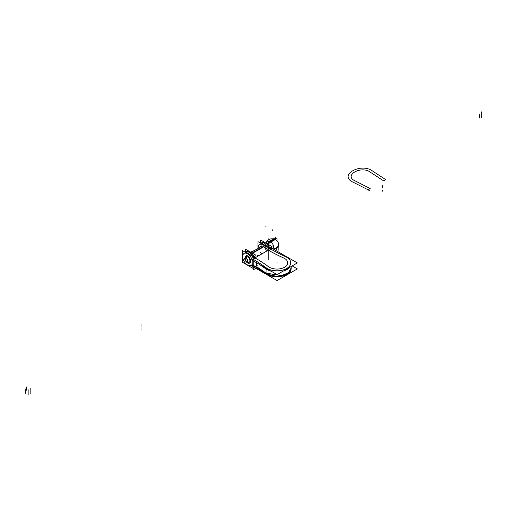 <?xml version="1.0" encoding="UTF-8"?>
<svg xmlns="http://www.w3.org/2000/svg" width="507" height="507" viewBox="0 0 507 507"><rect width="100%" height="100%" fill="white"/><g stroke="black" fill="none" stroke-linecap="round" stroke-linejoin="round"><path stroke-width="0.76" d="M245.223 252.188L245.223 249.032L255.978 255.236M254.077 256.282L255.167 257.759L254.134 256.384L247.606 251.276M253.335 259.381L255.465 258.152A160.542 92.686 180 0 1 268.514 266.676A160.542 92.686 0 0 0 255.465 258.152L253.335 259.381A157.531 90.949 180 0 1 266.143 267.747A157.531 90.949 0 0 0 253.335 259.381A2.712 1.565 -120 0 1 253.24 259.324A2.712 1.565 -120 0 0 253.335 259.381L255.465 258.152A160.542 92.686 180 0 1 268.514 266.676A10.748 6.204 0 0 0 284.585 267.246A10.748 6.204 0 0 0 283.603 257.968A160.542 92.686 180 0 1 268.843 250.433A2.712 1.565 -120 0 1 268.742 250.376A2.712 1.565 -120 0 0 268.843 250.433A160.542 92.686 0 0 0 283.603 257.968A10.748 6.204 180 0 1 284.585 267.246A10.748 6.204 180 0 1 268.514 266.676A10.748 6.204 0 0 0 284.585 267.246A10.748 6.204 0 0 0 283.603 257.968A160.542 92.686 180 0 1 268.843 250.433L270.966 249.203A157.531 90.949 0 0 0 285.454 256.599A157.531 90.949 180 0 1 270.966 249.203A157.531 90.949 0 0 0 285.454 256.599A13.759 7.941 180 0 1 286.715 268.476A13.759 7.941 180 0 1 266.143 267.747A13.759 7.941 0 0 0 286.715 268.476A13.759 7.941 0 0 0 285.454 256.599A13.759 7.941 180 0 1 286.715 268.476A13.759 7.941 180 0 1 266.143 267.747A157.531 90.949 0 0 0 253.335 259.381A157.531 90.949 180 0 1 266.143 267.747A157.531 90.949 0 0 0 253.335 259.381A2.712 1.565 -120 0 1 253.24 259.324A2.712 1.565 -120 0 0 253.335 259.381L255.465 258.152A160.542 92.686 180 0 1 268.514 266.676A160.542 92.686 0 0 0 255.465 258.152A2.712 1.565 60 0 1 253.982 256.491A7.307 4.221 -120 0 0 246.339 251.649A7.307 4.221 60 0 1 253.982 256.491L253.24 256.922L253.982 256.491A7.307 4.221 -120 0 0 246.32 251.662A7.307 4.221 60 0 1 253.982 256.491L253.24 256.922M245.312 252.239L246.396 251.618A7.307 4.221 60 0 1 254.33 257.074M245.927 252.6A7.307 4.221 60 0 1 249.678 254.761M255.509 258.133L254.932 258.462L253.449 256.802L254.026 256.466L253.449 256.802L245.8 251.96L246.383 251.624M252.347 259.388A3.143 1.813 60 0 1 251.314 257.981A3.143 1.813 60 0 0 252.347 259.388A3.143 1.813 60 0 1 251.314 257.981A3.143 1.813 60 0 0 252.347 259.388A3.143 1.813 60 0 1 251.314 257.981A6.876 3.974 -120 0 0 244.235 253.367A6.876 3.974 -120 0 0 244.235 261.561A6.876 3.974 -120 0 0 251.314 265.123A3.143 1.813 60 0 1 253.031 265.174L253.031 260.712L253.031 265.174A157.1 90.702 180 0 1 265.801 273.514L265.801 272.931M245.844 252.549A7.307 4.221 60 0 1 249.881 254.882A7.307 4.221 -120 0 0 245.844 252.549A7.307 4.221 60 0 1 249.881 254.882A7.307 4.221 -120 0 0 245.844 252.549M242.492 250.61L253.24 256.821L253.24 268.507L242.492 262.303L242.492 250.61M253.031 265.174A3.143 1.813 60 0 0 251.314 265.123A3.143 1.813 60 0 1 253.031 265.174A3.143 1.813 60 0 0 251.314 265.123A6.876 3.974 -120 0 1 244.235 261.561A6.876 3.974 -120 0 1 244.235 253.367A6.876 3.974 -120 0 1 251.314 257.981A6.876 3.974 -120 0 0 244.235 253.367A6.876 3.974 -120 0 0 244.235 261.561A6.876 3.974 -120 0 0 251.314 265.123A6.876 3.974 -120 0 1 244.235 261.561A6.876 3.974 -120 0 1 244.235 253.367A6.876 3.974 -120 0 1 251.314 257.981A6.876 3.974 -120 0 0 244.235 253.367A6.876 3.974 -120 0 0 244.235 261.561A6.876 3.974 -120 0 0 251.314 265.123A3.143 1.813 60 0 1 253.031 265.174A157.1 90.702 180 0 1 265.801 273.514L265.801 272.988A157.1 90.702 0 0 0 257.252 267.183A157.1 90.702 0 0 1 265.801 272.988A157.1 90.702 0 0 0 257.252 267.183A157.1 90.702 0 0 1 265.801 272.988L265.801 273.514A157.1 90.702 180 0 0 253.031 265.174L253.031 260.712L253.031 265.174A157.1 90.702 180 0 1 265.801 273.514M246.611 255.427L247.936 256.117A4.297 2.484 60 0 1 250.597 261.111A4.297 2.484 60 0 1 247.98 263.101A4.297 2.484 60 0 1 244.634 258.633A4.297 2.484 60 0 0 247.98 263.101A4.297 2.484 60 0 0 250.597 261.111A4.297 2.484 60 0 0 247.936 256.117A4.297 2.484 60 0 1 250.597 261.111A4.297 2.484 60 0 1 247.98 263.101A4.297 2.484 60 0 1 244.634 258.633A4.297 2.484 60 0 0 247.98 263.101A4.297 2.484 60 0 0 250.597 261.111A4.297 2.484 60 0 0 247.936 256.117A4.297 2.484 60 0 1 250.597 261.111A4.297 2.484 60 0 1 247.98 263.101A4.297 2.484 60 0 1 244.634 258.633M266.162 273.907L252.847 265.218M265.826 273.641L253.12 265.37M265.44 267.88A157.1 90.702 0 0 1 266.042 268.317L266.042 273.793A157.1 90.702 0 0 0 252.759 265.123L251.542 265.82L277.095 280.574L297.336 268.887L292.171 265.909M252.759 260.554L252.759 265.123M259.343 264.356L265.801 268.83L260.211 264.857M257.252 262.943L256.542 262.905L257.252 263.691M265.801 268.773A157.1 90.702 180 0 0 260.078 264.781A157.1 90.702 180 0 1 265.801 268.773A157.1 90.702 180 0 0 260.078 264.781A157.1 90.702 180 0 1 265.801 268.773L265.801 268.247A157.1 90.702 0 0 0 264.749 267.474A157.1 90.702 0 0 1 265.801 268.247A157.1 90.702 0 0 0 264.749 267.474A157.1 90.702 0 0 1 265.801 268.247L265.801 268.773L265.801 268.247M266.042 268.944A14.19 8.194 0 0 0 271.239 271.226A14.19 8.194 180 0 1 266.042 268.944A14.19 8.194 0 0 0 271.239 271.226A14.19 8.194 0 0 1 266.042 268.944M283.14 271.118A14.19 8.194 0 0 0 289.77 267.29A14.19 8.194 180 0 1 283.14 271.118A14.19 8.194 0 0 0 289.77 267.29A14.19 8.194 0 0 1 283.14 271.118M291.176 268.583A14.19 8.194 180 0 1 281.784 276.29A14.19 8.194 180 0 1 266.042 273.793A14.19 8.194 180 0 0 281.784 276.29A14.19 8.194 180 0 0 291.176 268.583L291.176 266.479L291.176 268.583M287.57 268.558A14.19 8.194 180 0 1 286.436 269.217A14.19 8.194 180 0 0 287.57 268.558M268.666 269.737A14.19 8.194 180 0 1 265.497 267.911A14.19 8.194 180 0 0 268.666 269.737M291.17 268.222A14.19 8.194 0 0 1 281.987 276.144A14.19 8.194 0 0 1 266.042 273.685A14.19 8.194 0 0 0 281.987 276.144A14.19 8.194 0 0 0 291.17 268.222A14.19 8.194 180 0 1 281.987 276.144A14.19 8.194 180 0 1 266.042 273.685A14.19 8.194 0 0 0 281.784 276.182A14.19 8.194 0 0 0 291.176 268.476A14.19 8.194 180 0 1 281.968 276.144A14.19 8.194 180 0 1 266.302 273.862M266.042 273.102L281.784 275.599L288.591 272.608L291.176 267.962A14.19 8.194 180 0 1 281.784 275.656A14.19 8.194 180 0 1 266.042 273.159A14.19 8.194 0 0 0 281.784 275.656A14.19 8.194 0 0 0 291.176 267.95L288.591 272.671L281.784 275.669L266.042 273.172M257.252 265.681L256.542 267.227L257.252 267.221M256.675 265.82L256.681 263.475M256.675 265.871L256.675 265.205M288.375 268.095A14.19 8.194 180 0 1 285.447 269.787A14.19 8.194 0 0 0 288.375 268.095A14.19 8.194 180 0 1 285.447 269.787A14.19 8.194 180 0 0 288.375 268.095M269.249 270.073A14.19 8.194 180 0 1 266.042 268.418A14.19 8.194 0 0 0 269.249 270.073A14.19 8.194 180 0 1 266.042 268.418A14.19 8.194 180 0 0 269.249 270.073M253.24 256.827L254.007 256.384A2.712 1.565 60 0 0 255.579 258.152L253.335 259.451A2.712 1.565 60 0 1 253.24 259.394M253.982 256.491A2.712 1.565 60 0 0 255.465 258.152A2.712 1.565 60 0 1 253.982 256.491A2.712 1.565 60 0 0 255.465 258.152A2.712 1.565 60 0 1 253.982 256.491A7.307 4.221 60 0 0 246.32 251.662M252.835 259.102L251.542 259.85L277.095 274.61L297.336 262.924L271.784 248.17L270.586 248.855M268.342 250.154L255.084 257.81M260.731 243.24L260.731 240.077L271.479 246.288L271.479 249.355M269.388 247.505L263.114 242.327M268.843 250.433L270.966 249.203A157.531 90.949 0 0 0 285.454 256.599A13.759 7.941 180 0 1 286.715 268.476A13.759 7.941 180 0 1 266.143 267.747A13.759 7.941 0 0 0 286.715 268.476A13.759 7.941 0 0 0 285.454 256.599A157.531 90.949 180 0 1 270.966 249.203L268.843 250.433A2.712 1.565 -120 0 1 268.742 250.376A2.712 1.565 -120 0 0 268.843 250.433A160.542 92.686 0 0 0 283.603 257.968A10.748 6.204 180 0 1 284.585 267.246A10.748 6.204 180 0 1 268.514 266.676A10.748 6.204 0 0 0 284.585 267.246A10.748 6.204 0 0 0 283.603 257.968A160.542 92.686 180 0 1 268.843 250.433L270.966 249.203A2.712 1.565 60 0 1 269.49 247.543A7.307 4.221 -120 0 0 261.84 242.701A7.307 4.221 60 0 1 269.49 247.543L268.742 247.967M268.742 247.879L269.509 247.435A2.712 1.565 60 0 0 271.087 249.203L268.843 250.496A2.712 1.565 60 0 1 268.742 250.445M270.966 249.203A2.712 1.565 60 0 1 269.49 247.543A7.307 4.221 -120 0 0 261.821 242.707A7.307 4.221 60 0 1 269.49 247.543A2.712 1.565 60 0 0 270.966 249.203A2.712 1.565 60 0 1 269.49 247.543A2.712 1.565 60 0 0 270.966 249.203M269.559 247.454L268.951 247.847L270.434 249.514L271.011 249.178M267.848 250.439A3.143 1.813 60 0 1 266.821 249.032A3.143 1.813 60 0 0 267.848 250.439A3.143 1.813 60 0 1 266.821 249.032A3.143 1.813 60 0 0 267.848 250.439A3.143 1.813 60 0 1 266.821 249.032A6.876 3.974 -120 0 0 261.156 244.165A6.876 3.974 -120 0 0 258.234 248.303A6.876 3.974 -120 0 1 261.156 244.165A6.876 3.974 -120 0 1 266.821 249.032A6.876 3.974 -120 0 0 261.156 244.165A6.876 3.974 -120 0 0 258.234 248.303A6.876 3.974 -120 0 1 261.156 244.165A6.876 3.974 -120 0 1 266.821 249.032A6.876 3.974 -120 0 0 261.156 244.165A6.876 3.974 -120 0 0 258.234 248.303M257.993 248.443L257.993 241.662L268.742 247.866L268.742 259.552M259.679 247.473A4.943 2.852 60 0 1 263.063 246.396A4.943 2.852 60 0 0 259.679 247.473A4.943 2.852 60 0 1 263.063 246.396A4.943 2.852 60 0 0 259.679 247.473A4.943 2.852 60 0 1 263.063 246.396A4.943 2.852 60 0 1 266.422 251.257A4.943 2.852 60 0 0 263.063 246.396A4.943 2.852 60 0 1 266.422 251.257A4.943 2.852 60 0 0 263.063 246.396A4.943 2.852 60 0 1 266.422 251.257M261.352 243.594A7.307 4.221 60 0 1 265.389 245.927A7.307 4.221 -120 0 0 261.352 243.594A7.307 4.221 60 0 1 265.389 245.927A7.307 4.221 -120 0 0 261.352 243.594M260.82 243.29L261.904 242.663A7.307 4.221 60 0 1 269.838 248.119M261.435 243.645A7.307 4.221 60 0 1 265.186 245.813M269.528 247.517L268.951 247.847L261.308 243.005L261.885 242.676M247.879 262.588L245.99 256.162L246.269 255.319M247.581 255.762L244.26 258.697M263.589 246.877L252.543 253.259M263.241 246.643L252.163 253.037M268.216 244.399L270.269 241.801A6.445 3.72 -60 0 1 275.25 239.532L270.269 241.801L268.216 244.399L270.269 241.801A5.729 3.308 -120 0 0 269.92 241.598L267.81 243.525L269.92 241.598L275.143 239.437A6.445 3.72 120 0 0 269.92 241.598L267.183 243.804M265.966 243.1A13.233 10.66 43.9 0 0 266.84 241.655A5.786 3.34 60 0 1 273.501 245.502A13.233 1.774 155.5 0 0 271.479 246.503M277.044 240.926L277.044 238.499L269.724 242.72M273.805 247.739A3.441 1.984 -60 0 1 272.943 248.411A3.441 1.984 120 0 0 273.805 247.739A3.441 1.984 -60 0 1 272.943 248.411A3.441 1.984 -60 0 1 272.544 248.607A3.441 1.984 120 0 0 272.943 248.411A3.441 1.984 -60 0 1 272.544 248.607A3.441 1.984 120 0 0 272.943 248.411A3.441 1.984 120 0 0 273.805 247.739A3.441 1.984 -60 0 1 272.943 248.411A3.441 1.984 -60 0 1 272.544 248.607M266.194 242.777A5.602 3.238 60 0 1 266.238 242.676C268.615 236.028 279.458 238.632 278.622 245.527A6.452 3.948 -176.8 0 1 273.881 249.038A5.602 3.238 60 0 0 273.153 245.673M266.238 242.676A5.602 3.238 60 0 1 266.682 241.966M270.269 241.801L268.457 243.892L270.269 241.801L269.92 241.598L267.81 243.525L269.92 241.598A6.445 3.72 -60 0 1 275.282 239.513A6.445 3.72 120 0 0 269.92 241.598A5.729 3.308 -120 0 1 270.269 241.801A6.445 3.72 -60 0 1 275.25 239.532A6.445 3.72 120 0 0 270.269 241.801A5.729 3.308 -120 0 0 269.92 241.598A5.729 3.308 -120 0 1 270.269 241.801A6.445 3.72 -60 0 1 275.25 239.532M275.814 250.496L278.622 244.824A6.452 3.479 177 0 1 273.881 248.468A5.602 3.238 60 0 1 273.856 249.362M268.837 242.891L267.81 243.588M275.523 239.374L275.523 237.618L272.525 239.348M268.203 241.845L270.694 240.407M250.559 260.909L247.872 256.365L246.415 255.68M245.154 258.209A3.378 1.952 60 0 1 246.979 256.39M249.482 258.919A3.378 1.952 60 0 1 249.824 261.504M249.919 260.598A3.378 1.952 60 0 1 246.915 261.701A3.378 1.952 60 0 1 245.236 258.785A3.378 1.952 60 0 1 245.154 257.848M245.54 252.372A7.307 4.221 60 0 1 246.072 251.827A7.307 4.221 -120 0 0 245.54 252.372A7.307 4.221 60 0 1 246.072 251.827M266.042 273.159A14.19 8.194 0 0 0 282.874 275.402A14.19 8.194 0 0 0 290.98 266.593A14.19 8.194 180 0 1 282.874 275.402A14.19 8.194 180 0 1 266.042 273.159A14.19 8.194 0 0 0 282.874 275.402A14.19 8.194 0 0 0 290.98 266.593M261.048 243.423A7.307 4.221 60 0 1 261.574 242.878A7.307 4.221 -120 0 0 261.048 243.423A7.307 4.221 60 0 1 261.574 242.878M254.78 250.3L250.673 252.182L254.78 250.3M255.465 255.94L254.856 256.288M141.941 324.049L141.941 324.746L141.941 324.049M141.941 325.976L141.941 326.679L141.941 325.976M28.119 389.655L28.119 395.13M141.941 328.783L141.941 329.487L141.941 328.783M25.35 388.926L25.35 393.305M141.941 329.309L141.941 330.013L141.941 329.309M257.461 255.255L258.488 255.845L257.461 255.255M247.866 259.21L247.258 259.559L247.866 259.21M253.335 267.563L252.727 267.918M30.857 388.077L30.857 393.552M141.941 324.575L141.941 325.272L141.941 324.575M26.611 387.259A0.925 0.551 121.8 0 0 26.979 386.321M382.36 190.512L382.36 191.209L382.36 190.512M382.36 187.172L382.36 187.875L382.36 187.172M479.007 113.631L479.007 119.107M382.36 189.979L382.36 190.683L382.36 189.979M479.007 118.537A0.925 0.469 -65.7 0 1 479.311 117.573M26.979 390.669A0.925 0.551 121.8 0 0 26.611 390.124M256.675 265.89L256.675 263.545M367.664 189.637L369.609 190.695L367.664 189.637M26.668 387.133L26.668 390.2M479.267 114.639L479.267 117.706M382.36 185.771L382.36 186.475L382.36 185.771M479.311 114.702A0.925 0.469 -65.7 0 1 479.007 114.189M382.36 185.245L382.36 185.942L382.36 185.245M276.987 263.209L276.987 262.506L276.987 263.209M253.335 257.169L252.727 257.518M255.769 255.762L255.16 256.117M255.522 258.12L253.278 259.419M385.707 179.624L372.899 171.265C361.104 161.91 337.383 175.599 353.588 182.412L368.069 189.808L370.199 188.579L355.439 181.043C342.783 175.72 361.307 165.022 370.528 172.336L383.577 180.853L385.707 179.624L372.899 171.265C361.104 161.91 337.383 175.599 353.588 182.412L368.069 189.808L370.199 188.579L355.439 181.043C342.783 175.72 361.307 165.022 370.528 172.336L383.577 180.853L385.707 179.624L372.899 171.265C361.104 161.91 337.383 175.599 353.588 182.412L368.069 189.808L370.199 188.579L355.439 181.043C342.783 175.72 361.307 165.022 370.528 172.336L383.577 180.853L385.707 179.624L372.899 171.265C361.104 161.91 337.383 175.599 353.588 182.412L368.069 189.808L370.199 188.579L355.439 181.043C342.783 175.72 361.307 165.022 370.528 172.336L383.577 180.853L385.707 179.624M481.384 111.87L481.384 117.345M481.65 112.218L481.65 116.597M260.173 252.099L261.625 254.032L260.173 252.099M256.529 256.973L255.978 256.941L256.529 256.973M270.966 246.991L270.358 247.34M268.539 248.392L267.93 248.747M271.03 249.171L268.78 250.464M268.843 248.215L268.235 248.569M261.821 242.707A7.307 4.221 60 0 1 269.49 247.543M258 255.56L258.488 255.845L258 255.56M255.522 268.52L253.278 269.813M247.562 259.381L246.953 259.736M252.347 253.145L263.412 246.757M278.856 250.3L278.856 243.81M272.297 229.791L272.297 230.495M275.282 239.513A6.445 3.72 120 0 0 269.92 241.598M265.915 226.109L265.915 226.806M258.069 255.522L258.551 255.807L258.069 255.522M268.913 239.608L268.913 238.068M266.099 273.862L278.438 276.803L289.51 272.436L278.438 276.803L266.099 273.862M261.923 246.174L251.098 252.423M275.669 239.741L275.143 239.437"/></g></svg>
